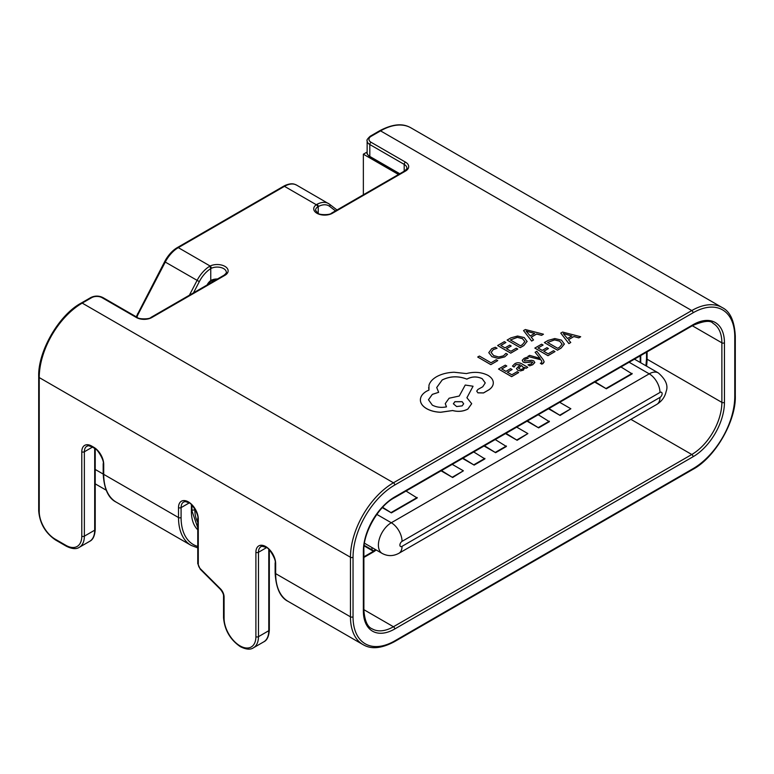 <?xml version="1.0" encoding="UTF-8"?>
<svg xmlns="http://www.w3.org/2000/svg" width="774" height="774" viewBox="0 0 774 774"><rect width="100%" height="100%" fill="white"/><g stroke="black" fill="none" stroke-linecap="round" stroke-linejoin="round"><path stroke-width="1.16" d="M484.04 445.998L495.641 452.693L506.38 446.492L495.215 439.545M548.524 408.769L560.115 415.464L570.864 408.769L559.699 402.325M441.054 470.815L452.645 477.519L463.394 470.815L452.229 464.371M594.732 382.095L606.332 388.79L632.116 373.9L620.951 366.953M505.528 433.595L517.129 440.29L527.878 433.585L516.713 427.142M527.026 421.182L538.627 427.877L549.366 421.675L538.201 414.729M462.542 458.411L474.143 465.106L484.892 458.905L473.727 451.958M382.308 507.638L391.392 512.881L417.186 497.992L406.021 491.045M693.069 468.647A58.969 34.046 120 0 0 734.768 396.433L734.768 336.864A58.969 34.046 120 0 0 693.069 312.793L394.74 485.027A58.969 34.046 120 0 0 353.041 557.251L353.041 616.82A58.969 34.046 120 0 0 394.74 640.891L693.069 468.647A1.829 1.055 60 0 1 692.691 469.489L394.363 641.723C376.59 651.089 367.766 647.287 363.054 644.645A60.798 35.101 -60 0 1 350.458 616.82L350.458 557.251A60.798 35.101 -60 0 1 393.444 482.792L691.782 310.558L380.556 130.874L371.094 136.33A7.295 4.209 0 0 0 371.094 142.29L405.489 162.143A10.942 6.318 180 0 1 405.489 171.073L332.404 213.266A10.942 6.318 180 0 1 316.934 213.266A10.942 6.318 180 0 1 316.314 204.723L316.982 204.317A24.313 14.038 -60 0 1 328.447 203.504A24.313 14.038 -60 0 1 329.347 204.104A1.829 1.48 -52.4 0 1 329.472 204.191L337.009 209.996M189.388 295.223L197.051 280.478A24.313 14.038 -60 0 1 209.415 266.43L210.131 266.024L178.301 247.641A24.313 14.038 120 0 0 165.239 262.115L138.159 314.225A16.418 13.361 -67.6 0 0 136.911 317.195M207.074 285.006L207.151 284.861A7.904 4.567 -60 0 1 210.751 280.565L211.312 280.227A1.829 0.958 64 0 1 210.934 281.068A1.829 0.958 64 0 1 210.683 281.117M211.312 268.317A1.829 0.958 64 0 0 210.131 266.024A10.942 6.318 180 0 1 224.934 266.382A10.942 6.318 180 0 1 224.934 275.312A1.829 1.055 -120 0 0 224.025 275.225C226.134 273.396 226.898 272.438 226.318 272.332A9.124 5.263 0 0 0 223.647 268.617A9.124 5.263 0 0 0 211.312 268.317L210.751 268.626A22.494 12.984 120 0 0 199.324 281.63L193.49 292.853M335.49 210.876L329.656 206.377A22.494 12.984 120 0 0 318.22 206.581L317.708 206.89A9.124 5.263 0 0 0 315.55 210.286L317.843 213.179C318.869 215.114 330.44 215.124 331.495 213.179A1.829 1.055 60 0 1 332.404 213.266M209.415 266.43A1.829 1.006 58 0 1 210.751 268.626L210.751 280.565A1.829 0.929 54.6 0 1 210.518 281.31L216.12 279.791M367.137 152.023L363.354 154.2L398.504 174.489M363.354 154.2L363.354 194.777M595.158 381.843L606.332 388.79M606.332 388.296L632.116 373.397M505.964 433.343L517.129 440.29M517.129 439.787L527.878 433.585M441.48 470.573L452.645 477.519M452.645 477.016L463.394 470.815M527.452 420.93L538.627 427.877M538.627 427.383L549.366 421.172M548.95 408.527L560.115 415.464M560.115 414.97L570.864 408.769M462.978 458.16L474.143 465.106M474.143 464.613L484.892 458.401M484.466 445.756L495.641 452.693M495.641 452.2L506.38 445.998M382.608 507.309L391.392 512.881M391.392 512.388L417.186 497.498M497.74 360.607L496.25 359.746L491.026 362.764L479.406 356.05L477.713 357.027L490.832 364.651L497.74 360.607L490.832 364.651M477.713 357.027L490.832 364.602M504.687 356.853L507.56 354.318L504.687 356.901L498.398 358.468L491.974 356.708L488.771 352.673L491.974 356.659L498.398 358.42L504.687 356.901M507.56 354.318L505.935 353.379L503.429 355.847L498.679 356.988L493.648 355.576L491.084 352.393M491.084 352.499L493.202 349.596L497.072 348.261L493.202 349.645L491.084 352.547M497.072 348.261L495.302 347.245L491.654 348.726L488.771 352.673M505.877 342.514L504.367 341.644L497.614 345.543L510.724 353.118L517.777 349.045L516.287 348.184L510.917 351.28L506.515 348.726L511.198 346.017L509.698 345.156L505.006 347.865L500.817 345.436L505.877 342.514L500.855 345.465M517.777 349.045L510.724 353.167L497.614 345.543M506.515 348.726L511.198 346.017M520.254 347.613L523.863 345.533L527.123 341.344L523.863 345.581L520.254 347.661L507.144 340.096L520.254 347.661M527.113 341.576L524.211 337.57L517.574 336.022L510.879 337.88L507.144 340.047M524.888 341.634L522.469 338.625L517.342 337.319L510.347 339.941L520.457 345.775L522.353 344.672L524.888 341.576M524.888 341.682L522.469 338.673L517.342 337.367L510.385 339.96M543.454 334.213L525.352 329.531L523.543 330.575L531.661 341.034L533.528 339.95L531.206 337.154L536.663 334L541.587 335.297L543.454 334.213L541.587 335.345L536.663 334.049L531.235 337.183M530.258 335.984L534.66 333.449L526.068 331.049L530.258 335.984M523.543 330.575L531.661 341.082L533.528 339.95M534.602 333.478L526.097 331.079M512.107 369.517L510.608 368.647L505.915 371.356L501.716 368.937L506.786 366.015L505.277 365.144L498.524 369.043L511.633 376.609L518.686 372.546L517.187 371.675L511.827 374.771L507.415 372.226L512.107 369.517L507.463 372.255M518.686 372.546L511.633 376.667L498.524 369.043M501.765 368.956L506.786 366.015M514.816 363.712L512.465 366.073L514.062 367.002L515.997 364.573L520.186 364.796L516.452 368.559L517.748 370.185L520.544 370.872L523.447 370.049L524.695 367.398L526.146 368.24L527.781 367.292L521.753 363.809C519.383 362.445 517.071 362.406 514.816 363.712M524.84 368.211L524.646 367.427M518.532 368.211L520.854 369.508L522.527 369.024L523.543 367.553L521.444 365.522L518.532 368.24M523.543 367.602L521.444 365.57L518.532 368.26M524.695 367.398L526.146 368.289L527.781 367.292M516.452 368.608L517.748 370.233L520.544 370.92L523.447 370.098L524.646 367.476M512.465 366.073L514.062 367.05L515.997 364.622L520.186 364.854M527.984 364.835L529.677 365.812L532.773 364.66L534.757 362.658L533.789 360.877L531.69 360.307L524.724 360.984L524.317 360.171L525.256 359.223L528.313 358.236L526.717 357.317L524.085 358.362L522.237 360.287L523.185 362.048L525.13 362.638L532.26 361.951L531.593 363.799L527.984 364.835L529.677 365.86L532.773 364.718L534.824 362.309M524.724 360.984L524.317 360.171L525.256 359.271L528.313 358.236M524.724 361.032L524.317 360.22M522.237 360.336L523.185 362.097L525.13 362.687L530.945 361.729L532.764 362.609M532.26 362L532.764 362.59M535.115 352.247L540.117 358.372L529.658 355.392L527.82 356.446L540.842 359.726L541.829 361.129L541.461 362.861L540.349 363.287L541.81 364.128L543 363.596L544.17 361.903L543.348 359.939L536.817 351.261L535.115 352.296L540.165 358.391M527.82 356.446L540.842 359.775L541.829 361.177M540.349 363.287L541.81 364.186L544.17 361.903M548.427 348.552L546.928 347.681L542.235 350.39L538.036 347.971L543.096 345.049L541.587 344.178L534.834 348.077L547.953 355.643L555.006 351.57L553.507 350.709L548.147 353.805L543.735 351.261L548.427 348.552L543.783 351.28M555.006 351.57L547.953 355.692L534.834 348.077M538.085 347.99L543.096 345.049M544.364 342.572L557.483 350.196L561.092 348.107L564.343 344.111L561.431 340.096L554.803 338.548L548.108 340.415L544.364 342.572L557.483 350.148L561.092 348.058L564.352 343.898M562.118 344.159L559.699 341.15L554.571 339.854L547.566 342.466L557.677 348.3L559.583 347.207L562.118 344.101M562.118 344.217L559.699 341.199L554.571 339.902L547.615 342.495M580.684 336.748L562.572 332.056L560.763 333.101L568.89 343.559L570.757 342.476L568.426 339.68L573.892 336.526L578.817 337.822L580.684 336.748L578.817 337.88L573.892 336.574L568.455 339.718M567.487 338.519L571.889 335.974L563.288 333.584L567.487 338.519M560.763 333.101L568.89 343.608L570.757 342.476M571.831 336.013L563.327 333.555M487.881 375.303C481.389 372.091 474.239 371.52 466.441 373.581L454.038 372.236C447.217 372.536 441.373 374.036 436.507 376.754C432.405 379.183 429.889 382.037 428.96 385.317L428.96 390.057L426.629 391.18C422.536 393.598 420.456 396.52 420.379 399.955L420.379 399.955C420.456 403.302 422.536 406.195 426.629 408.624C430.528 410.82 435.22 412.029 440.706 412.232L452.645 410.51C458.131 411.932 463.191 411.449 467.835 409.059L471.685 403.67L466.906 397.749L473.059 386.236L465.232 385.046L459.263 396.027L449.094 398.233L445.273 403.622L446.492 406.853C441.296 407.888 436.575 407.317 432.318 405.131L428.467 399.742L432.318 394.363L438.655 392.312L436.71 387.522L442.196 379.937C450.158 376.058 458.392 375.787 466.906 379.125L467.651 378.699C472.498 376.377 477.345 376.377 482.202 378.699L485.25 382.917L482.753 386.768L477.906 389.457L476.716 391.131L477.906 392.795L483.498 392.911L489.004 389.728C492.022 387.61 493.444 385.171 493.29 382.414C493.028 379.637 491.229 377.267 487.881 375.303M493.309 382.907L493.29 382.414M462.155 405.876L463.655 403.786L462.155 401.677L454.88 401.677L453.371 403.786L456.631 406.543L462.155 405.876M476.716 391.131L477.906 392.853L483.498 392.96L489.004 389.777C492.022 387.668 493.444 385.22 493.29 382.462M436.71 387.542L442.196 379.986C450.158 376.106 458.392 375.835 466.906 379.173L467.651 378.747C472.498 376.435 477.345 376.435 482.202 378.747L485.25 382.946M428.467 399.771L432.318 394.411L438.655 392.312M445.273 403.68L446.453 406.853M466.925 397.759L473.059 386.236M420.379 399.955L420.379 400.013C420.456 403.351 422.536 406.244 426.629 408.672C430.528 410.868 435.22 412.078 440.706 412.281L452.645 410.559C458.131 411.981 463.191 411.497 467.835 409.107L471.685 403.718M428.641 387.532L428.951 390.057M463.655 403.815L462.155 401.735L454.88 401.735L453.371 403.815M402.045 546.328L659.97 397.42A3.038 1.751 120 0 0 662.118 393.695A3.038 1.751 120 0 0 659.97 392.457L402.045 541.365A3.038 1.751 120 0 0 399.897 545.09A3.038 1.751 120 0 0 402.045 546.328A15.199 8.775 60 0 1 398.9 553.294C393.24 556.312 387.668 556.371 382.182 553.439A18.237 10.526 -60 0 1 379.386 538.83A18.237 10.526 -60 0 1 391.296 522.75L376.803 514.381M402.045 541.365A15.199 8.775 60 0 0 391.296 522.75L649.222 373.842L629.117 362.242M647.074 351.88L647.074 359.204A42.551 24.565 -60 0 1 646.522 366.121M363.354 610.86L363.354 551.291A44.379 25.619 -60 0 1 394.74 496.947L693.069 324.703A44.379 25.619 -60 0 1 724.445 342.824L724.445 402.383A44.379 25.619 -60 0 1 693.069 456.737L394.74 628.981A44.379 25.619 -60 0 1 363.354 610.86A1.829 1.055 180 0 0 363.886 610.115C364.67 620.748 367.437 626.988 372.168 628.856A42.551 24.565 120 0 0 393.444 626.746L691.782 454.502A42.551 24.565 120 0 0 721.871 402.383L647.074 359.204A1.829 1.055 -0 0 1 646.542 358.459L645.932 365.773M724.445 402.383A1.829 1.055 0 0 1 721.871 402.383L721.871 342.824L692.314 325.757M376.125 549.946A20.066 11.581 180 0 1 373.242 552.036L363.886 557.444M394.74 628.981A1.829 1.055 60 0 0 393.444 626.746L363.886 609.68M693.069 456.737A1.829 1.055 60 0 0 691.782 454.502L630.887 419.353M353.041 616.82A1.829 1.055 0 0 1 350.458 616.82L275.66 573.631A60.798 35.101 120 0 0 288.257 601.466C280.352 597.644 275.979 588.114 275.128 572.886A1.829 1.055 0 0 0 275.66 573.631L275.66 563.704A13.98 8.069 60 0 0 265.772 546.579A13.98 8.069 60 0 0 255.894 552.288L255.894 636.673A22.494 12.984 -120 0 1 239.988 645.855A22.494 12.984 -120 0 1 224.083 618.31A1.829 1.055 180 0 1 223.541 617.565L223.541 596.222A1.829 1.055 180 0 0 224.083 596.967L224.083 618.31M224.934 275.312L151.859 317.504A10.942 6.318 180 0 1 136.388 317.504L101.994 297.651A7.295 4.209 0 0 0 91.68 297.651L82.218 303.108A60.798 35.101 120 0 0 39.232 377.567L39.232 511.585A22.494 12.984 -120 0 0 55.138 539.139L65.887 545.341A22.494 12.984 -120 0 0 81.792 536.159L81.792 451.774A13.98 8.069 60 0 1 91.68 446.066L93.828 447.304A13.98 8.069 60 0 1 103.716 464.429L103.716 474.356A60.798 35.101 120 0 0 116.303 502.191L191.101 545.37A60.798 35.101 -60 0 1 178.513 517.545L103.716 474.356A1.829 1.055 180 0 1 103.184 473.611C104.026 488.849 108.399 498.369 116.303 502.191M394.74 485.027A1.829 1.055 60 0 0 393.444 482.792L82.218 303.108A1.829 1.055 -120 0 0 81.309 303.021C58.969 314.795 37.733 351.58 38.7 376.822L38.7 510.84C39.697 523.214 45.298 532.918 55.515 539.971A1.829 1.055 120 0 1 55.138 539.139M317.708 206.89A1.829 1.142 -124.3 0 0 316.314 204.723L284.474 186.34L178.301 247.641A1.829 1.055 -120 0 0 177.381 247.554C172.883 250.166 168.916 254.336 165.481 260.083L136.234 316.798M189.146 502.965L181.087 507.618L181.087 517.545A1.829 1.055 0 0 1 178.513 517.545L178.513 507.618A13.98 8.069 60 0 1 188.401 501.91A13.98 8.069 60 0 1 198.289 519.035L198.289 564.285A4.257 2.457 -120 0 0 200.263 568.687L220.406 588.772A7.904 4.567 60 0 1 224.083 596.967M353.041 557.251A1.829 1.055 0 0 1 350.458 557.251L39.232 377.567A1.829 1.055 180 0 1 38.7 376.822M693.069 312.793A1.829 1.055 -120 0 0 691.782 310.558A60.798 35.101 -60 0 1 722.171 307.549L410.946 127.855A60.798 35.101 120 0 0 380.556 130.874A1.829 1.055 60 0 0 379.637 130.777L370.185 136.243A1.829 1.055 60 0 1 371.094 136.33M724.445 342.824A1.829 1.055 180 0 1 721.871 342.824A42.551 24.565 120 0 0 713.057 323.339C710.532 320.107 703.75 320.842 692.691 325.535A1.829 1.055 60 0 0 693.069 324.703M371.955 547.537L371.955 549.811A18.237 10.526 180 0 1 373.755 551.02M364.206 545.331L371.955 549.811A1.829 1.055 120 0 0 372.333 550.643L364.148 545.912M181.087 517.545A58.969 34.046 120 0 0 197.757 546.425M197.757 529.764A44.379 25.619 -60 0 1 191.41 511.585L191.41 504.735M266.527 547.634L258.468 552.288L258.468 636.673L268.781 630.713L268.781 549.405M92.435 447.12L84.366 451.774L84.366 536.159L94.689 530.2L94.689 448.436M640.195 362.464L640.195 355.847M255.894 636.673A1.829 1.055 180 0 0 258.468 636.673A24.313 14.038 60 0 1 253.437 647.799L263.75 641.849A24.313 14.038 -120 0 0 268.781 630.713A1.829 1.055 0 0 0 269.323 629.968C268.917 636.354 267.059 640.321 263.75 641.849M81.792 536.159A1.829 1.055 0 0 0 84.366 536.159A24.313 14.038 60 0 1 79.335 547.286L89.649 541.336A24.313 14.038 -120 0 0 94.689 530.2A1.829 1.055 0 0 0 95.221 529.455C94.815 535.84 92.957 539.807 89.649 541.336M91.68 446.066A1.829 1.055 120 0 0 92.058 446.898C85.788 444.576 88.391 446.395 86.891 446.211A12.161 7.024 -120 0 0 84.366 451.774A1.829 1.055 0 0 1 81.792 451.774M198.289 519.035A1.829 1.055 180 0 1 197.757 518.29C199.276 515.881 191.739 502.684 188.779 502.742C182.509 500.41 185.112 502.239 183.612 502.045A12.161 7.024 -120 0 0 181.087 507.618A1.829 1.055 0 0 1 178.513 507.618M275.66 563.704A1.829 1.055 0 0 1 275.128 562.959C276.657 560.424 269.004 547.295 266.15 547.411C262.251 546.183 260.528 545.96 260.983 546.725A12.161 7.024 -120 0 0 258.468 552.288A1.829 1.055 180 0 1 255.894 552.288M404.192 171.209L404.192 164.378L369.808 144.525L369.808 156.435L399.79 173.744M329.598 204.297L337 209.996M316.982 204.317A1.829 1.093 -117.9 0 1 318.22 206.581L318.22 213.382M329.656 206.377A1.829 1.48 -52.4 0 0 329.472 204.191L296.636 185.131A24.313 14.038 120 0 0 284.474 186.34A1.829 1.055 60 0 0 283.565 186.253L177.381 247.554M199.324 281.63L164.601 261.68M371.094 142.29A1.829 1.055 -60 0 0 369.808 144.525A9.124 5.263 180 0 1 367.137 140.8L367.137 152.71A9.124 5.263 0 0 0 369.808 156.435A1.829 1.055 -60 0 0 370.185 157.267L399.258 174.053M331.495 213.179L404.57 170.986C406.756 169.003 407.521 168.045 406.863 168.093A9.124 5.263 0 0 0 404.192 164.378A1.829 1.055 -60 0 1 405.489 162.143M211.312 280.227A9.124 5.263 180 0 1 217.504 278.988M198.289 564.285A1.829 1.055 180 0 1 197.757 563.54L197.757 518.29M200.263 568.687A1.829 0.629 134.9 0 0 200.273 569.238L220.406 589.324C222.622 592.081 223.676 594.384 223.541 596.222M220.406 588.772A1.829 0.629 134.9 0 0 220.406 589.324M191.942 505.258L191.942 510.84A1.829 1.055 180 0 1 191.41 511.585M373.242 552.036A1.829 1.055 -120 0 0 372.333 551.949L363.886 556.825M138.159 314.225L137.52 313.789M404.57 170.986A1.829 1.055 60 0 1 405.489 171.073M151.859 317.504A1.829 1.055 -120 0 0 150.949 317.417L224.025 275.225M136.388 317.504A1.829 1.055 -60 0 1 137.298 317.417C138.352 319.362 149.914 319.343 150.949 317.417M101.994 297.651A1.829 1.055 -60 0 1 102.903 297.564L137.298 317.417M91.68 297.651A1.829 1.055 -120 0 0 90.771 297.564L81.309 303.021M39.232 511.585A1.829 1.055 180 0 1 38.7 510.84M65.887 545.341A1.829 1.055 120 0 0 66.264 546.173L55.515 539.971M93.828 447.304A1.829 1.055 120 0 0 94.205 448.146L92.058 446.898M103.716 464.429A1.829 1.055 180 0 1 103.184 463.684L103.184 473.611M394.363 641.723A1.829 1.055 -120 0 0 394.74 640.891M734.768 396.433A1.829 1.055 0 0 0 735.3 395.688C736.268 420.921 715.031 457.705 692.691 469.489M734.768 336.864A1.829 1.055 0 0 0 735.3 336.119L735.3 395.688M363.354 551.291A1.829 1.055 -0 0 0 363.886 550.546C362.987 533.063 378.767 505.732 394.363 497.779L692.691 325.535M394.74 496.947A1.829 1.055 60 0 1 394.363 497.779M103.184 474.056L95.221 469.46M194.845 509.031L194.845 509.602A39.513 22.814 120 0 0 197.757 522.247M191.942 510.056A3.038 1.751 0 0 0 194.845 509.602M659.97 392.457A15.199 8.775 60 0 0 649.222 373.842A18.237 10.526 -60 0 1 658.345 372.942L634.467 359.155M659.97 397.42A15.199 8.775 60 0 1 656.816 404.376L398.9 553.294M363.054 644.645L288.257 601.466M197.757 547.876L191.101 545.37M372.333 550.643L373.368 551.301M275.128 562.959L275.128 572.886M197.757 563.54L200.273 569.238M223.541 617.565C224.537 629.93 230.149 639.643 240.366 646.687C246.093 649.531 250.457 649.908 253.437 647.799M191.942 510.84L197.757 527.733M375.429 549.54L372.333 551.949M269.323 629.968L269.323 549.927M640.727 362.774L640.727 355.537M646.542 352.18L646.542 358.459M283.565 186.253L284.909 185.537C288.944 183.767 292.214 183.351 294.691 184.289L296.636 185.131M370.185 136.243C367.447 138.827 366.431 140.346 367.137 140.8M102.903 297.564C98.859 295.61 94.815 295.61 90.771 297.564M379.637 130.777C397.41 121.421 406.234 125.224 410.946 127.855M66.264 546.173C72.001 549.018 76.355 549.385 79.335 547.286M94.205 448.146C97.166 448.088 104.713 461.285 103.184 463.684M207.48 284.958L210.518 281.31M95.221 529.455L95.221 448.794M370.185 157.267C367.447 154.674 366.431 153.155 367.137 152.71M735.3 336.119C734.458 320.891 730.076 311.361 722.171 307.549M363.886 610.115L363.886 550.546M382.182 553.439L364.506 543.232M656.816 404.376C661.876 401.174 664.972 396.888 666.114 391.547C668.426 385.694 665.834 379.492 658.345 372.942M106.173 490.174L95.221 483.847"/></g></svg>
